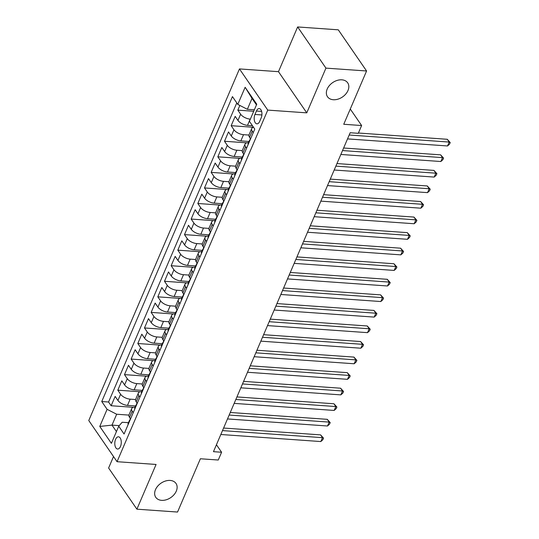 <?xml version="1.0" encoding="UTF-8"?>
<svg xmlns="http://www.w3.org/2000/svg" width="539" height="539" viewBox="0 0 539 539"><rect width="100%" height="100%" fill="white"/><g stroke="black" fill="none" stroke-linecap="round" stroke-linejoin="round"><path stroke-width="0.81" d="M170.156 480.438A12.262 8.705 -34.5 0 1 175.997 483.443A12.262 8.705 -34.5 0 1 174.09 494.62A12.262 8.705 -34.5 0 1 161.619 500.347A12.262 8.705 -34.5 0 1 155.784 497.335A12.262 8.705 -34.5 0 1 157.684 486.165A12.262 8.705 -34.5 0 1 170.156 480.438M341.861 79.826A12.262 8.705 -34.5 0 1 347.695 82.838A12.262 8.705 -34.5 0 1 345.795 94.008A12.262 8.705 -34.5 0 1 333.324 99.735A12.262 8.705 -34.5 0 1 327.483 96.724A12.262 8.705 -34.5 0 1 329.39 85.553A12.262 8.705 -34.5 0 1 341.861 79.826M120.48 446.474A6.131 3.227 -86 0 0 121.073 440.215A6.131 3.227 -86 0 0 118.465 436.799A6.131 3.227 -86 0 0 115.589 439.352A6.131 3.227 -86 0 0 114.996 445.612A6.131 3.227 -86 0 0 117.603 449.027A6.131 3.227 -86 0 0 120.48 446.474M113.52 456.546L108.608 468.014L136.899 509.18L177.54 512.05L200.38 458.763L218.261 460.023L221.596 452.248L216.435 444.742M239.464 68.925L88.767 420.528L117.057 461.701L267.755 110.097L239.464 68.925L278.474 71.68L306.772 112.853L325.94 68.123L297.643 26.95L278.474 71.68M297.643 26.95L338.283 29.82L366.581 70.986L343.741 124.273L361.622 125.533L350.276 109.026M325.94 68.123L366.581 70.986M239.848 105.442L237.834 110.145L253.721 111.27M252.434 125.688L247.516 125.338A7.667 3.591 -156.8 0 1 237.955 120.433L235.166 116.37L231.164 125.702L253.485 127.278M249.018 141.474L240.845 140.901A7.667 3.591 23.2 0 1 231.285 135.99L228.496 131.927L224.493 141.265L246.822 142.835M242.348 157.031L234.182 156.458A7.667 3.591 23.2 0 1 224.622 151.547L221.825 147.484L217.823 156.822L240.151 158.392M235.678 172.588L227.512 172.015A7.667 3.591 23.2 0 1 217.951 167.103L215.162 163.041L211.16 172.379L233.481 173.956M229.014 188.151L220.842 187.572A7.667 3.591 23.2 0 1 211.281 182.66L208.492 178.598L204.49 187.936L226.818 189.512M222.344 203.708L214.178 203.129A7.667 3.591 23.2 0 1 204.611 198.217L201.822 194.161L197.82 203.493L220.148 205.069M215.674 219.265L207.508 218.686A7.667 3.591 23.2 0 1 197.948 213.774L195.152 209.718L191.156 219.05L213.478 220.626M209.011 234.822L200.838 234.243A7.667 3.591 23.2 0 1 191.278 229.338L188.488 225.275L184.486 234.606L206.814 236.183M202.341 250.379L194.175 249.8A7.667 3.591 23.2 0 1 184.607 244.895L181.818 240.832L177.816 250.163L200.144 251.74M195.67 265.936L187.505 265.363A7.667 3.591 23.2 0 1 177.944 260.452L175.148 256.389L171.153 265.72L193.474 267.297M189 281.493L180.834 280.92A7.667 3.591 23.2 0 1 171.274 276.008L168.485 271.946L164.483 281.284L186.811 282.854M182.337 297.05L174.164 296.477A7.667 3.591 23.2 0 1 164.604 291.565L161.815 287.503L157.812 296.841L180.141 298.411M175.667 312.607L167.501 312.034A7.667 3.591 23.2 0 1 157.94 307.122L155.144 303.059L151.149 312.398L173.47 313.974M168.997 328.17L160.831 327.591A7.667 3.591 23.2 0 1 151.27 322.679L148.481 318.623L144.479 327.955L166.8 329.531M162.333 343.727L154.161 343.148A7.667 3.591 23.2 0 1 144.6 338.236L141.811 334.18L137.809 343.511L160.137 345.088M155.663 359.284L147.497 358.704A7.667 3.591 23.2 0 1 137.937 353.8L135.141 349.737L131.139 359.068L153.467 360.645M148.993 374.841L140.827 374.261A7.667 3.591 23.2 0 1 131.267 369.356L128.477 365.294L124.475 374.625L146.797 376.202M142.33 390.398L134.157 389.825A7.667 3.591 23.2 0 1 124.597 384.913L121.807 380.851L117.805 390.182L140.133 391.759M361.622 125.533L358.287 133.315L350.161 132.742L213.464 451.675L221.596 452.248M256.429 111.041L254.96 114.463A5.942 3.126 -86 0 0 254.388 120.527A5.942 3.126 -86 0 0 256.914 123.842A5.942 3.126 -86 0 0 259.704 121.363L261.166 117.94A5.942 3.126 -86 0 0 261.738 111.876A5.942 3.126 -86 0 0 259.219 108.568A5.942 3.126 -86 0 0 256.429 111.041L261.631 111.411M128.484 422.691L122.171 422.246L118.728 426.234L124.078 434.023L254.772 129.097L249.422 121.309L256.753 104.195L245.13 87.278L237.793 104.391L232.444 96.602L101.75 401.535L107.099 409.323L116.66 414.235L111.997 425.123L116.437 431.584M118.728 426.234L111.391 443.348L99.769 426.437L107.099 409.323M135.585 399.54L130.155 399.156A7.667 3.591 -156.8 0 1 120.595 394.245L117.805 390.182M135.66 405.955L127.494 405.382L130.155 399.156M142.256 383.984L136.825 383.6A7.667 3.591 -156.8 0 1 127.265 378.688L124.475 374.625M148.926 368.427L143.495 368.043A7.667 3.591 -156.8 0 1 133.935 363.131L131.139 359.068M155.596 352.87L150.165 352.486A7.667 3.591 -156.8 0 1 140.598 347.574L137.809 343.511M162.259 337.306L156.829 336.929A7.667 3.591 -156.8 0 1 147.268 332.017L144.479 327.955M168.929 321.749L163.499 321.365A7.667 3.591 -156.8 0 1 153.938 316.46L151.149 312.398M175.599 306.192L170.169 305.808A7.667 3.591 -156.8 0 1 160.609 300.903L157.812 296.841M182.263 290.636L176.832 290.251A7.667 3.591 -156.8 0 1 167.272 285.34L164.483 281.284M188.933 275.079L183.503 274.695A7.667 3.591 -156.8 0 1 173.942 269.783L171.153 265.72M195.603 259.522L190.173 259.138A7.667 3.591 -156.8 0 1 180.612 254.226L177.816 250.163M202.266 243.965L196.836 243.581A7.667 3.591 -156.8 0 1 187.276 238.669L184.486 234.606M208.937 228.408L203.506 228.024A7.667 3.591 -156.8 0 1 193.946 223.112L191.156 219.05M215.607 212.844L210.176 212.467A7.667 3.591 -156.8 0 1 200.616 207.555L197.82 203.493M222.27 197.287L216.84 196.903A7.667 3.591 -156.8 0 1 207.279 191.999L204.49 187.936M228.94 181.731L223.51 181.347A7.667 3.591 -156.8 0 1 213.949 176.442L211.16 172.379M235.61 166.174L230.18 165.79A7.667 3.591 -156.8 0 1 220.619 160.878L217.823 156.822M242.28 150.617L236.85 150.233A7.667 3.591 -156.8 0 1 227.283 145.321L224.493 141.265M248.944 135.06L243.513 134.676A7.667 3.591 -156.8 0 1 233.953 129.764L231.164 125.702M250.352 119.132L250.184 119.119A7.667 3.591 -156.8 0 1 240.623 114.207L237.834 110.145M236.776 102.909L108.575 402.013L111.135 405.746L133.463 407.316M127.494 405.382A7.667 3.591 23.2 0 1 117.933 400.47L115.137 396.408L111.135 405.746M250.601 138.833L249.577 137.344A7.667 3.591 -156.8 0 1 249.038 134.784L251.706 128.558A7.667 3.591 -156.8 0 1 253.519 127.271M253.269 132.607L252.245 131.125A7.667 3.591 -156.8 0 1 251.706 128.558M246.599 148.164L245.575 146.682A7.667 3.591 -156.8 0 1 245.036 144.122A7.667 3.591 -156.8 0 1 248.506 142.667M245.036 144.122L242.368 150.341A7.667 3.591 23.2 0 0 242.914 152.901L243.931 154.39M239.929 163.721L238.912 162.239A7.667 3.591 -156.8 0 1 238.366 159.679A7.667 3.591 -156.8 0 1 241.836 158.223M238.366 159.679L235.698 165.897A7.667 3.591 23.2 0 0 236.244 168.458L237.261 169.947M233.266 179.278L232.242 177.796A7.667 3.591 -156.8 0 1 231.696 175.236A7.667 3.591 -156.8 0 1 235.172 173.78M231.696 175.236L229.035 181.454A7.667 3.591 23.2 0 0 229.574 184.021L230.598 185.504M226.596 194.842L225.571 193.353A7.667 3.591 -156.8 0 1 225.032 190.793A7.667 3.591 -156.8 0 1 228.502 189.337M225.032 190.793L222.364 197.018A7.667 3.591 23.2 0 0 222.903 199.578L223.928 201.06M219.925 210.399L218.908 208.91A7.667 3.591 -156.8 0 1 218.362 206.349A7.667 3.591 -156.8 0 1 221.832 204.894M218.362 206.349L215.694 212.575A7.667 3.591 23.2 0 0 216.24 215.135L217.257 216.617M213.262 225.956L212.238 224.467A7.667 3.591 -156.8 0 1 211.692 221.906A7.667 3.591 -156.8 0 1 215.169 220.451M211.692 221.906L209.031 228.132A7.667 3.591 23.2 0 0 209.57 230.692L210.594 232.174M206.592 241.512L205.568 240.023A7.667 3.591 -156.8 0 1 205.029 237.463A7.667 3.591 -156.8 0 1 208.499 236.015M205.029 237.463L202.361 243.689A7.667 3.591 23.2 0 0 202.9 246.249L203.924 247.738M199.922 257.069L198.904 255.587A7.667 3.591 -156.8 0 1 198.359 253.02A7.667 3.591 -156.8 0 1 201.829 251.572M198.359 253.02L195.691 259.246A7.667 3.591 23.2 0 0 196.236 261.806L197.254 263.295M193.252 272.626L192.234 271.144A7.667 3.591 -156.8 0 1 191.689 268.584A7.667 3.591 -156.8 0 1 195.158 267.128M191.689 268.584L189.021 274.802A7.667 3.591 23.2 0 0 189.566 277.363L190.59 278.852M186.588 288.183L185.564 286.701A7.667 3.591 -156.8 0 1 185.025 284.141A7.667 3.591 -156.8 0 1 188.495 282.685M185.025 284.141L182.357 290.359A7.667 3.591 23.2 0 0 182.896 292.92L183.92 294.409M179.918 303.74L178.901 302.258A7.667 3.591 -156.8 0 1 178.355 299.697A7.667 3.591 -156.8 0 1 181.825 298.242M178.355 299.697L175.687 305.916A7.667 3.591 23.2 0 0 176.233 308.483L177.25 309.965M173.248 319.304L172.231 317.815A7.667 3.591 -156.8 0 1 171.685 315.254A7.667 3.591 -156.8 0 1 175.155 313.799M171.685 315.254L169.017 321.48A7.667 3.591 23.2 0 0 169.563 324.04L170.587 325.522M166.585 334.86L165.561 333.371A7.667 3.591 -156.8 0 1 165.022 330.811A7.667 3.591 -156.8 0 1 168.491 329.356M165.022 330.811L162.354 337.037A7.667 3.591 23.2 0 0 162.893 339.597L163.917 341.079M159.915 350.417L158.89 348.928A7.667 3.591 -156.8 0 1 158.351 346.368A7.667 3.591 -156.8 0 1 161.821 344.913M158.351 346.368L155.683 352.594A7.667 3.591 23.2 0 0 156.229 355.154L157.247 356.636M153.244 365.974L152.227 364.485A7.667 3.591 -156.8 0 1 151.681 361.925A7.667 3.591 -156.8 0 1 155.151 360.47M151.681 361.925L149.013 368.15A7.667 3.591 23.2 0 0 149.559 370.711L150.576 372.2M146.581 381.531L145.557 380.042A7.667 3.591 -156.8 0 1 145.011 377.482A7.667 3.591 -156.8 0 1 148.488 376.033M145.011 377.482L142.35 383.707A7.667 3.591 23.2 0 0 142.889 386.268L143.913 387.757M139.911 397.088L138.887 395.606A7.667 3.591 -156.8 0 1 138.348 393.046A7.667 3.591 -156.8 0 1 141.818 391.59M138.348 393.046L135.68 399.264A7.667 3.591 23.2 0 0 136.226 401.824L137.243 403.313M133.241 412.645L132.223 411.163A7.667 3.591 -156.8 0 1 131.678 408.602A7.667 3.591 -156.8 0 1 135.148 407.147M131.678 408.602L129.01 414.821A7.667 3.591 23.2 0 0 129.555 417.381L130.573 418.87M256.463 104.869L252.023 98.415L247.354 109.302L237.793 104.391M254.354 109.794L247.354 109.302M306.772 112.853L267.755 110.097M136.899 509.18L156.074 464.456L117.057 461.701M119.247 425.635L111.997 425.123L99.769 426.437M128.922 415.097L116.66 414.235M108.575 402.013L101.75 401.535M252.023 98.415L245.13 87.278M349.184 135.013L449.196 142.067L447.532 145.961L347.52 138.9M358.415 133.018L447.282 139.284L449.196 142.067L450.233 142.552L449.566 144.108L447.532 145.961M447.282 139.284L450.233 142.552M248.162 144.519A5.08 2.378 -156.8 0 1 248.156 143.489L249.422 140.531A5.08 2.378 23.2 0 0 249.368 141.353L249.449 141.514M342.521 150.57L442.526 157.624L440.862 161.518L340.85 154.464M250.211 139.742L250.17 139.486A5.08 2.378 -156.8 0 1 250.217 138.664L250.325 138.429M250.17 139.83A5.08 2.378 23.2 0 0 249.422 140.531M343.619 148.003L440.619 154.848L442.526 157.624L443.57 158.109L442.903 159.665L440.862 161.518M440.619 154.848L443.57 158.109M241.492 160.076A5.08 2.378 -156.8 0 1 241.485 159.045L242.752 156.088A5.08 2.378 23.2 0 0 242.698 156.91L242.786 157.071M335.851 166.127L435.862 173.187L434.191 177.075L334.18 170.021M243.54 155.299L243.5 155.043A5.08 2.378 -156.8 0 1 243.554 154.221L243.655 153.986M243.507 155.387A5.08 2.378 23.2 0 0 242.752 156.088M336.949 163.56L433.949 170.405L435.862 173.187L436.9 173.666L436.233 175.222L434.191 177.075M433.949 170.405L436.9 173.666M234.829 175.633A5.08 2.378 -156.8 0 1 234.815 174.602L236.082 171.651A5.08 2.378 23.2 0 0 236.035 172.467L236.116 172.628M329.181 181.683L429.192 188.744L427.528 192.632L327.517 185.578M236.87 170.863L236.83 170.6A5.08 2.378 -156.8 0 1 236.884 169.778L236.985 169.542M236.837 170.944A5.08 2.378 23.2 0 0 236.082 171.651M330.286 179.116L427.279 185.962L429.192 188.744L430.23 189.223L429.563 190.779L427.528 192.632M427.279 185.962L430.23 189.223M228.159 191.19A5.08 2.378 -156.8 0 1 228.152 190.159L229.419 187.208A5.08 2.378 23.2 0 0 229.365 188.023L229.446 188.185M322.517 197.247L422.522 204.301L420.858 208.189L320.846 201.135M230.207 186.42L230.166 186.157A5.08 2.378 -156.8 0 1 230.214 185.342L230.321 185.099M230.166 186.501A5.08 2.378 23.2 0 0 229.419 187.208M323.616 194.673L420.615 201.519L422.522 204.301L423.566 204.78L422.899 206.336L420.858 208.189M420.615 201.519L423.566 204.78M221.489 206.747A5.08 2.378 -156.8 0 1 221.482 205.723L222.748 202.765A5.08 2.378 23.2 0 0 222.695 203.587L222.775 203.742M315.847 212.804L415.859 219.858L414.188 223.746L314.176 216.691M223.537 201.977L223.496 201.721A5.08 2.378 -156.8 0 1 223.55 200.899L223.651 200.656M223.496 202.064A5.08 2.378 23.2 0 0 222.748 202.765M316.945 210.23L413.945 217.076L415.859 219.858L416.896 220.336L416.229 221.893L414.188 223.746M413.945 217.076L416.896 220.336M214.825 222.304A5.08 2.378 -156.8 0 1 214.812 221.28L216.078 218.322A5.08 2.378 23.2 0 0 216.031 219.144L216.112 219.299M309.177 228.361L409.189 235.415L407.524 239.303L307.513 232.248M216.867 217.534L216.826 217.278A5.08 2.378 -156.8 0 1 216.88 216.456L216.981 216.213M216.833 217.621A5.08 2.378 23.2 0 0 216.078 218.322M310.282 225.794L407.275 232.632L409.189 235.415L410.226 235.893L409.559 237.45L407.524 239.303M407.275 232.632L410.226 235.893M208.155 237.867A5.08 2.378 -156.8 0 1 208.142 236.837L209.408 233.879A5.08 2.378 23.2 0 0 209.361 234.701L209.442 234.856M302.507 243.918L402.518 250.972L400.854 254.859L300.843 247.805M210.203 233.091L210.163 232.835A5.08 2.378 -156.8 0 1 210.21 232.013L210.311 231.777M210.163 233.178A5.08 2.378 23.2 0 0 209.408 233.879M303.612 241.351L400.605 248.189L402.518 250.972L403.563 251.457L402.896 253.007L400.854 254.859M400.605 248.189L403.563 251.457M201.485 253.424A5.08 2.378 -156.8 0 1 201.478 252.393L202.745 249.436A5.08 2.378 23.2 0 0 202.691 250.258L202.772 250.419M295.844 259.475L395.855 266.529L394.184 270.423L294.173 263.362M203.533 248.647L203.493 248.391A5.08 2.378 -156.8 0 1 203.547 247.569L203.648 247.334M203.493 248.735A5.08 2.378 23.2 0 0 202.745 249.436M296.942 256.908L393.942 263.746L395.855 266.529L396.893 267.014L396.226 268.57L394.184 270.423M393.942 263.746L396.893 267.014M194.822 268.981A5.08 2.378 -156.8 0 1 194.808 267.95L196.075 264.993A5.08 2.378 23.2 0 0 196.028 265.815L196.108 265.976M289.173 275.031L389.185 282.086L387.514 285.98L287.509 278.919M196.863 264.204L196.823 263.948A5.08 2.378 -156.8 0 1 196.876 263.126L196.978 262.891M196.829 264.292A5.08 2.378 23.2 0 0 196.075 264.993M290.278 272.464L387.271 279.303L389.185 282.086L390.223 282.571L389.556 284.127L387.514 285.98M387.271 279.303L390.223 282.571M188.151 284.538A5.08 2.378 -156.8 0 1 188.138 283.507L189.405 280.549A5.08 2.378 23.2 0 0 189.357 281.371L189.438 281.533M282.503 290.588L382.515 297.643L380.851 301.537L280.839 294.483M190.193 279.761L190.159 279.505A5.08 2.378 -156.8 0 1 190.206 278.683L190.307 278.447M190.159 279.849A5.08 2.378 23.2 0 0 189.405 280.549M283.608 288.021L380.601 294.867L382.515 297.643L383.552 298.128L382.892 299.684L380.851 301.537M380.601 294.867L383.552 298.128M181.481 300.095A5.08 2.378 -156.8 0 1 181.475 299.064L182.741 296.113A5.08 2.378 23.2 0 0 182.687 296.928L182.768 297.09M275.84 306.145L375.845 313.206L374.181 317.094L274.169 310.04M183.529 295.325L183.489 295.062A5.08 2.378 -156.8 0 1 183.536 294.24L183.644 294.004M183.489 295.406A5.08 2.378 23.2 0 0 182.741 296.113M276.938 303.578L373.938 310.424L375.845 313.206L376.889 313.685L376.222 315.241L374.181 317.094M373.938 310.424L376.889 313.685M174.811 315.652A5.08 2.378 -156.8 0 1 174.804 314.621L176.071 311.67A5.08 2.378 23.2 0 0 176.017 312.485L176.105 312.647M269.17 321.709L369.181 328.763L367.51 332.651L267.506 325.596M176.859 310.882L176.819 310.619A5.08 2.378 -156.8 0 1 176.873 309.804L176.974 309.561M176.826 310.963A5.08 2.378 23.2 0 0 176.071 311.67M270.268 319.135L367.268 325.98L369.181 328.763L370.219 329.241L369.552 330.798L367.51 332.651M367.268 325.98L370.219 329.241M168.148 331.209A5.08 2.378 -156.8 0 1 168.134 330.185L169.401 327.227A5.08 2.378 23.2 0 0 169.354 328.049L169.435 328.204M262.5 337.266L362.511 344.32L360.847 348.207L260.836 341.153M170.189 326.439L170.156 326.176A5.08 2.378 -156.8 0 1 170.203 325.361L170.304 325.118M170.156 326.526A5.08 2.378 23.2 0 0 169.401 327.227M263.605 334.692L360.598 341.537L362.511 344.32L363.549 344.798L362.882 346.355L360.847 348.207M360.598 341.537L363.549 344.798M161.478 346.766A5.08 2.378 -156.8 0 1 161.471 345.742L162.738 342.784A5.08 2.378 23.2 0 0 162.684 343.606L162.765 343.761M255.836 352.823L355.841 359.877L354.177 363.764L254.165 356.71M163.526 341.995L163.485 341.739A5.08 2.378 -156.8 0 1 163.533 340.917L163.64 340.675M163.485 342.083A5.08 2.378 23.2 0 0 162.738 342.784M256.935 350.249L353.934 357.094L355.841 359.877L356.885 360.355L356.218 361.912L354.177 363.764M353.934 357.094L356.885 360.355M154.808 362.323A5.08 2.378 -156.8 0 1 154.801 361.298L156.067 358.341A5.08 2.378 23.2 0 0 156.014 359.163L156.101 359.318M249.166 368.38L349.178 375.434L347.507 379.321L247.502 372.267M156.856 357.552L156.815 357.296A5.08 2.378 -156.8 0 1 156.869 356.474L156.97 356.232M156.822 357.64A5.08 2.378 23.2 0 0 156.067 358.341M250.264 365.813L347.264 372.651L349.178 375.434L350.215 375.919L349.548 377.468L347.507 379.321M347.264 372.651L350.215 375.919M148.144 377.886A5.08 2.378 -156.8 0 1 148.131 376.855L149.397 373.898A5.08 2.378 23.2 0 0 149.35 374.72L149.431 374.881M242.496 383.936L342.508 390.991L340.843 394.878L240.832 387.824M150.186 373.109L150.145 372.853A5.08 2.378 -156.8 0 1 150.199 372.031L150.3 371.795M150.152 373.197A5.08 2.378 23.2 0 0 149.397 373.898M243.601 381.369L340.594 388.208L342.508 390.991L343.545 391.476L342.878 393.032L340.843 394.878M340.594 388.208L343.545 391.476M141.474 393.443A5.08 2.378 -156.8 0 1 141.467 392.412L142.734 389.454A5.08 2.378 23.2 0 0 142.68 390.276L142.761 390.438M235.833 399.493L335.837 406.547L334.173 410.442L234.162 403.381M143.522 388.666L143.482 388.41A5.08 2.378 -156.8 0 1 143.529 387.588L143.637 387.352M143.482 388.754A5.08 2.378 23.2 0 0 142.734 389.454M236.931 396.926L333.931 403.765L335.837 406.547L336.882 407.033L336.215 408.589L334.173 410.442M333.931 403.765L336.882 407.033M134.804 409A5.08 2.378 -156.8 0 1 134.797 407.969L136.064 405.011A5.08 2.378 23.2 0 0 136.01 405.833L136.097 405.995M229.163 415.05L329.174 422.104L327.503 425.999L227.492 418.944M136.852 404.223L136.812 403.967A5.08 2.378 -156.8 0 1 136.866 403.145L136.967 402.909M136.818 404.311A5.08 2.378 23.2 0 0 136.064 405.011M230.261 412.483L327.261 419.329L329.174 422.104L330.212 422.589L329.545 424.146L327.503 425.999M327.261 419.329L330.212 422.589M128.141 424.557A5.08 2.378 -156.8 0 1 128.127 423.526L129.394 420.575A5.08 2.378 23.2 0 0 129.347 421.39L129.427 421.552M222.492 430.607L322.504 437.668L320.84 441.556L220.828 434.501M130.182 419.787L130.142 419.524A5.08 2.378 -156.8 0 1 130.195 418.702L130.297 418.466M130.148 419.868A5.08 2.378 23.2 0 0 129.394 420.575M223.597 428.04L320.59 434.885L322.504 437.668L323.541 438.146L322.874 439.703L320.84 441.556M320.59 434.885L323.541 438.146M134.157 389.825L136.825 383.6M140.827 374.261L143.495 368.043M147.497 358.704L150.165 352.486M154.161 343.148L156.829 336.929M160.831 327.591L163.499 321.365M167.501 312.034L170.169 305.808M174.164 296.477L176.832 290.251M180.834 280.92L183.503 274.695M187.505 265.363L190.173 259.138M194.175 249.8L196.836 243.581M200.838 234.243L203.506 228.024M207.508 218.686L210.176 212.467M214.178 203.129L216.84 196.903M220.842 187.572L223.51 181.347M227.512 172.015L230.18 165.79M234.182 156.458L236.85 150.233M240.845 140.901L243.513 134.676M247.516 125.338L250.184 119.119M237.955 120.433L240.623 114.207M117.933 400.47L120.595 394.245M124.597 384.913L127.265 378.688M131.267 369.356L133.935 363.131M137.937 353.8L140.598 347.574M144.6 338.236L147.268 332.017M151.27 322.679L153.938 316.46M157.94 307.122L160.609 300.903M164.604 291.565L167.272 285.34M171.274 276.008L173.942 269.783M177.944 260.452L180.612 254.226M184.607 244.895L187.276 238.669M191.278 229.338L193.946 223.112M197.948 213.774L200.616 207.555M204.611 198.217L207.279 191.999M211.281 182.66L213.949 176.442M217.951 167.103L220.619 160.878M224.622 151.547L227.283 145.321M231.285 135.99L233.953 129.764M249.577 137.344L252.245 131.125M242.914 152.901L245.575 146.682M236.244 168.458L238.912 162.239M229.574 184.021L232.242 177.796M222.903 199.578L225.571 193.353M216.24 215.135L218.908 208.91M209.57 230.692L212.238 224.467M202.9 246.249L205.568 240.023M196.236 261.806L198.904 255.587M189.566 277.363L192.234 271.144M182.896 292.92L185.564 286.701M176.233 308.483L178.901 302.258M169.563 324.04L172.231 317.815M162.893 339.597L165.561 333.371M156.229 355.154L158.89 348.928M149.559 370.711L152.227 364.485M142.889 386.268L145.557 380.042M136.226 401.824L138.887 395.606M129.555 417.381L132.223 411.163M261.893 114.955L254.96 114.463"/></g></svg>
